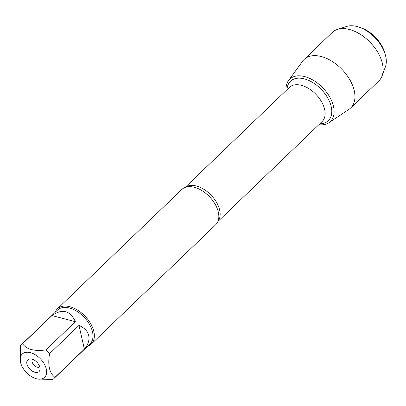 <?xml version="1.0" encoding="UTF-8"?>
<svg xmlns="http://www.w3.org/2000/svg" width="406" height="406" viewBox="0 0 406 406"><rect width="100%" height="100%" fill="white"/><g stroke="black" fill="none" stroke-linecap="round" stroke-linejoin="round"><path stroke-width="0.61" d="M91.248 344.11L215.733 224.701A24.446 14.849 -133.8 0 0 218.499 219.641A24.446 14.849 -133.8 0 0 218.332 212.16A24.446 14.849 -133.8 0 0 187.054 186.861A24.446 14.849 -133.8 0 0 181.883 189.414L57.398 308.824A24.446 14.849 46.2 0 1 85.042 316.188A24.446 14.849 46.2 0 1 91.248 344.11A24.446 14.849 46.2 0 1 87.569 346.282M328.896 122.729A29.364 17.834 -133.8 0 1 318.827 124.718A29.364 17.834 -133.8 0 0 333.25 105.382A29.364 17.834 -133.8 0 0 305.992 76.962A29.364 17.834 -133.8 0 0 286.068 90.568A29.364 17.834 -133.8 0 1 288.478 80.591L302.688 61.103A33.612 20.417 46.2 0 1 304.14 59.443A33.612 20.417 46.2 0 1 332.042 61.316A33.612 20.417 46.2 0 1 354.25 90.716A33.612 20.417 46.2 0 1 350.677 107.96A33.612 20.417 46.2 0 1 348.957 109.336L328.896 122.729A29.364 17.834 -133.8 0 0 333.514 106.463A29.364 17.834 -133.8 0 0 312.838 80.007A29.364 17.834 -133.8 0 0 288.478 80.591M55.079 312.407A24.446 14.849 46.2 0 1 57.398 308.824M26.928 364.004A8.13 4.938 46.2 0 1 29.942 358.929A8.13 4.938 46.2 0 1 36.982 362.284A8.13 4.938 46.2 0 1 40.042 369.46A8.13 4.938 46.2 0 1 33.815 371.906A8.13 4.938 46.2 0 1 26.928 364.004M46.299 369.069A16.128 9.795 -133.8 0 0 29.948 352.535A16.128 9.795 -133.8 0 0 20.823 363.385A16.128 9.795 -133.8 0 0 25.213 371.216A16.128 9.795 -133.8 0 0 35.21 378.387A16.128 9.795 -133.8 0 0 46.299 369.069M75.374 321.689C70.213 310.433 62.412 308.393 51.968 315.569L75.374 321.689L45.964 349.901C34.373 351.489 26.573 349.449 22.558 343.78A23.472 14.256 -133.8 0 0 21.381 344.73A23.472 14.256 -133.8 0 0 20.3 345.988L20.351 361.812L20.823 363.385M51.968 315.569L22.558 343.78M35.21 378.387L36.773 378.93L52.699 379.549A23.472 14.256 -133.8 0 0 53.876 378.6A23.472 14.256 -133.8 0 0 54.962 377.341C49.38 373.068 47.583 365.167 49.578 353.641A23.472 14.256 -133.8 0 0 45.964 349.901M84.372 349.135C88.198 344.501 89.65 339.969 88.726 335.529C87.64 331.129 84.392 327.764 78.982 325.429L84.372 349.135L54.962 377.341M78.982 325.429L49.578 353.641M21.381 344.73L57.515 310.067A23.472 14.256 46.2 0 1 76.998 311.377A23.472 14.256 46.2 0 1 92.502 331.905A23.472 14.256 46.2 0 1 90.01 343.943L53.876 378.6M32.521 359.31A5.248 3.187 -133.8 0 0 32.094 361.858A5.248 3.187 -133.8 0 0 35.434 366.364A5.248 3.187 -133.8 0 0 39.773 366.867M385.198 54.338L384.543 52.156A26.04 15.819 -133.8 0 0 361.304 27.928L359.153 27.182A29.191 17.727 46.2 0 1 385.198 54.338A29.191 17.727 46.2 0 1 385.7 56.236A29.191 17.727 46.2 0 1 385.411 66.828L382.102 75.876A33.612 20.417 46.2 0 1 378.864 80.921L350.677 107.96M304.14 59.443L332.326 32.404A33.612 20.417 46.2 0 1 337.498 29.379L346.678 26.451A29.191 17.727 46.2 0 1 359.153 27.182M337.498 29.379A33.612 20.417 46.2 0 1 382.437 63.676A33.612 20.417 46.2 0 1 382.102 75.876M185.319 187.323A23.66 14.372 46.2 0 1 211.145 195.225A23.66 14.372 46.2 0 1 217.961 221.356M217.885 221.544L322.131 121.551A23.66 14.372 -133.8 0 0 316.122 94.527A23.66 14.372 -133.8 0 0 289.371 87.397L185.126 187.394M287.022 89.655A27.334 16.6 46.2 0 1 306.408 79.495A27.334 16.6 46.2 0 1 330.738 104.86A27.334 16.6 46.2 0 1 319.781 123.805"/></g></svg>
